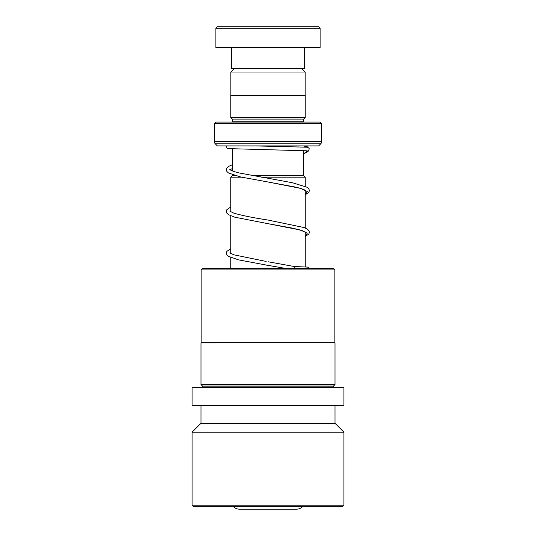 <?xml version="1.0" encoding="UTF-8"?>
<svg xmlns="http://www.w3.org/2000/svg" width="536" height="536" viewBox="0 0 536 536"><rect width="100%" height="100%" fill="white"/><g stroke="black" fill="none" stroke-linecap="round" stroke-linejoin="round"><path stroke-width="0.8" d="M234.353 68.487L230.835 72.005L305.165 72.005L301.647 68.487M305.165 95.287L305.165 72.005M230.835 95.287L230.835 72.005M252.423 175.687L303.758 175.687L303.731 150.609M235.451 175.687L232.242 175.687L232.269 174.696M232.269 170.877L232.269 148.894M232.242 175.687L230.748 177.175L241.508 177.175M303.758 175.687L305.252 177.175L260.945 177.175M305.252 266.901L305.252 232.008M305.252 227.994L305.252 190.32M305.252 186.307L305.252 177.175M230.748 268.422L230.748 257.494M230.748 253.535L230.748 215.807M230.748 211.847L230.748 177.175M233.435 506.647A8.931 8.931 0 0 0 239.686 509.2L296.314 509.2A8.931 8.931 0 0 0 302.565 506.647M306.713 145.913A2.975 2.975 0 0 0 304.361 147.058M232.235 122.087A1.487 1.487 0 0 0 232.269 121.793L232.269 119.113L303.731 119.113L305.225 117.625L305.225 95.287L230.775 95.287L230.775 117.625L305.225 117.625M232.269 119.113L230.775 117.625M232.269 121.793L303.731 121.793L303.731 119.113M214.4 141.698L321.6 141.698L321.6 123.575L320.113 122.087L215.887 122.087L214.4 123.575L214.4 141.698A2.975 2.975 0 0 0 215.271 143.809L217.375 145.913L318.625 145.913L320.729 143.809L215.271 143.809M321.6 141.698A2.975 2.975 0 0 1 320.729 143.809M321.6 123.575L214.4 123.575M217.375 26.8L318.625 26.8L320.113 28.287L215.887 28.287L217.375 26.8M304.475 47.644L304.475 68.487L231.525 68.487L231.525 47.644M320.113 28.287L320.113 47.644L215.887 47.644L215.887 28.287M201.121 269.916L202.608 268.422L333.392 268.422L334.879 269.916L201.121 269.916L201.121 342.752L334.879 342.752L334.879 269.916M202.487 386.047L333.513 386.047L333.513 386.938L202.487 386.938L202.487 386.047L201 384.56L201 342.873L334.879 342.752M201 384.56L335 384.56L335 342.873M334.243 405.404L343.931 405.404L343.931 387.535L192.069 387.535L192.069 405.404L334.243 405.404M192.069 505.16L343.931 505.16L342.444 506.647L193.556 506.647L192.069 505.16L192.069 432.204L201 423.273L335 423.273L335 405.404M192.069 432.204L343.931 432.204L335 423.273M309.151 148.392L308.944 150.341L307.57 150.984L306.786 150.804M306.652 145.913A1.789 1.782 90 0 0 308.475 145.913M295.242 268.422L294.224 266.519M307.57 150.984L303.731 153.651M305.875 190.829L305.265 190.334C303.704 189.335 300.408 188.25 295.383 187.064L267.739 181.945L300.348 188.317L307.249 191.499L305.252 194.682M305.875 232.524L302.217 230.661L293.165 228.256L267.752 223.639L300.354 230.004L307.249 233.194L305.252 236.376M265.313 264.918L285.675 268.422M333.513 386.047L335 384.56M202.487 386.938L201.891 387.535M343.931 505.16L343.931 432.204M201 423.273L201 405.404M333.513 386.938L334.109 387.535M305.252 194.843L308.863 192.277L309.393 190.528L308.85 188.846L307.128 187.278L292.381 182.736L239.136 172.954C234.714 171.862 231.807 170.857 230.406 169.952L229.83 169.47M230.098 169.731L232.269 168.585M305.252 190.829L305.614 190.575M305.252 236.53L308.863 233.964L309.393 232.282L308.883 230.594L307.242 229.033L304.234 227.586L268.08 220.068C252.871 217.716 241.414 215.392 233.709 213.1L229.83 211.157M230.098 211.419L230.748 210.99M305.252 232.517L305.614 232.262M266.164 261.434L233.709 254.788L229.83 252.851M230.098 253.106L230.748 252.677M285.641 268.422L269.588 265.635M306.867 150.804L228.162 148.613L226.674 147.829L226.52 145.913M309.165 148.418L307.798 147.346L306.692 147.199L254.861 145.913M307.885 146.134L305.071 146.402M232.269 164.76L228.47 166.502L226.862 168.002L226.313 169.745L226.882 171.487L228.524 172.994L240.744 177.007L267.739 181.945M230.748 207.03L226.855 209.69L226.313 211.378L226.842 213.12L228.53 214.688L234.802 217.194L267.752 223.639M230.748 248.717L226.862 251.377L226.313 253.126L226.842 254.814L228.524 256.369L238.647 259.893L267.792 265.333M268.121 261.762L294.358 266.539M308.944 150.341L307.718 151.768L303.731 153.745M294.291 266.526L307.57 267.096L309.312 268.422"/></g></svg>
